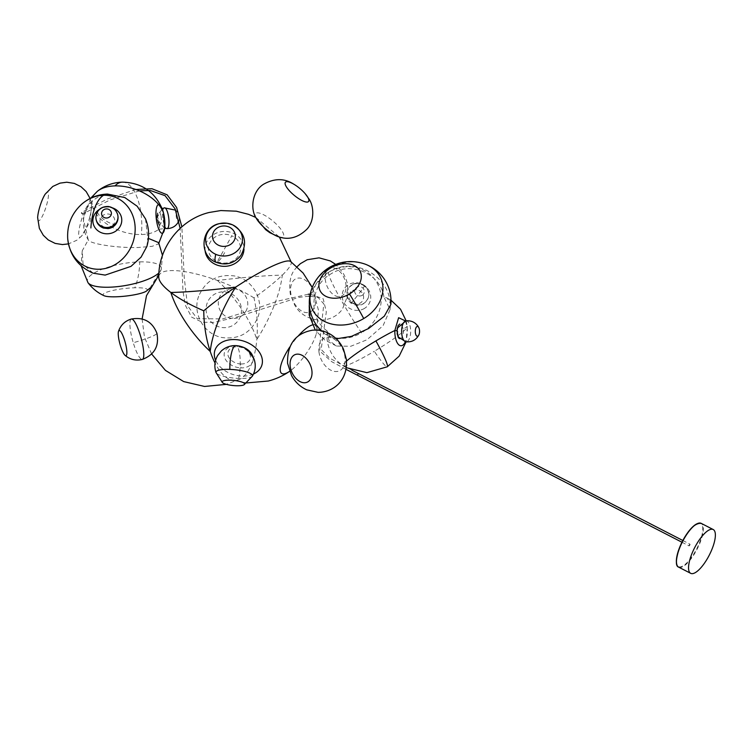 <?xml version="1.0" encoding="UTF-8"?>
<svg xmlns="http://www.w3.org/2000/svg" width="753" height="753" viewBox="0 0 753 753"><rect width="100%" height="100%" fill="white"/><g stroke="black" fill="none" stroke-linecap="round" stroke-linejoin="round"><path stroke-width="0.56" stroke-dasharray="3.77 2.82" d="M253.488 374.025A24.623 17.526 17.6 0 1 236.15 375.352A24.623 17.526 17.6 0 1 215.622 360.282M240.828 363.972A11.587 8.245 -162.4 0 0 250.335 355.793A11.587 8.245 -162.4 0 0 237.449 346.785A11.587 8.245 -162.4 0 0 227.943 354.974A11.587 8.245 -162.4 0 0 240.828 363.972A23.889 6.099 -87.9 0 1 240.838 367.888A14.872 10.589 -162.4 0 0 252.556 355.717M290.573 261.442A62.828 9.714 -33.7 0 1 291.204 262.392A62.828 9.714 -33.7 0 1 282.29 275.146C275.306 281.904 265.875 289.481 253.996 297.887C257.055 311.751 258.006 325.607 256.829 339.452A62.828 26.534 -94.7 0 1 240.075 379.079A62.828 26.534 -94.7 0 1 237.44 380.096A62.828 26.534 -94.7 0 1 230.86 379.832A62.828 26.534 -94.7 0 1 215.047 363.04M289.801 346.982A29.499 8.631 -54.7 0 1 298.16 336.054M312.391 324.929A29.499 8.631 -54.7 0 1 312.467 324.91A29.499 8.631 -54.7 0 1 316.364 333.607A29.499 8.631 -54.7 0 1 289.773 371.22A29.499 8.631 -54.7 0 1 289.594 371.342L289.773 371.22M253.996 297.887C243.435 291.336 231.246 285.528 217.438 280.474A62.828 16.82 21.6 0 0 164.841 271.381A62.828 16.82 21.6 0 0 160.06 273.866A62.828 16.82 21.6 0 0 158.77 277.113M205.127 250.843A19.474 17.441 177.3 0 1 214.266 234.136A19.474 17.441 177.3 0 1 234.955 234.07A19.474 17.441 177.3 0 1 243.972 249.008M99.377 209.419A14.476 13.347 173.1 0 1 109.637 207.207A14.476 13.347 173.1 0 1 112.423 207.847M158.657 242.645L158.591 243.821L152.275 246.287L138.75 247.473C118.117 248.217 89.202 243.916 88.214 239.774C75.893 219.434 88.685 193.963 109.976 194.443L124.687 197.474M145.498 218.841L147.72 238.24L148.445 238.4M146.882 246.447L147.72 238.24M162.563 209.795A14.476 4.104 -97.3 0 0 157.866 204.91A14.476 4.104 -97.3 0 0 156.022 215.546A14.476 4.104 -97.3 0 0 158.798 229.279L164.446 228.583M90.718 198.19L83.263 218.681L88.28 239.906L82.228 250.815L83.065 264.397L93.165 273.188M146.609 290.94A22.261 3.821 -6.4 0 0 134.768 287.778A22.261 3.821 -6.4 0 0 110.776 290.95A22.261 3.821 -6.4 0 0 104.065 295.722M161.057 216.158L161.65 221.777L159.476 225.891L158.601 224.356A7.417 2.108 82.7 0 1 157.179 217.306A7.417 2.108 82.7 0 1 157.151 216.271A7.417 2.108 82.7 0 1 157.763 212.355A7.417 2.108 82.7 0 1 161.057 216.158A7.389 2.523 166.5 0 0 163.646 213.551M158.601 224.356A7.389 4.932 -22.7 0 1 159.316 225.429L159.316 225.429A7.389 4.932 -22.7 0 1 158.798 229.279A37.612 22.11 19.5 0 1 141.366 234.531A37.612 22.11 19.5 0 1 100.375 218.747A37.612 22.11 19.5 0 1 97.363 191.3M178.856 220.958A4.923 1.384 -97.2 0 0 179.158 217.852A4.923 1.384 -97.2 0 0 177.699 212.214A4.923 1.384 -97.2 0 0 176.174 215.556A4.923 1.384 -97.2 0 0 177.256 220.544A4.923 1.384 -97.2 0 0 178.819 221.043M363.577 308.909A14.476 13.629 -150.2 0 0 368.838 290.291A14.476 13.629 -150.2 0 0 349.364 284.21A14.476 13.629 -150.2 0 0 344.093 302.828A14.476 13.629 -150.2 0 0 363.577 308.909M336.29 338.841L330.567 337.485L327.179 330.981L328.957 340.507L336.516 346.041L350.766 346.276L366.956 339.772L383.108 325.625L390.063 309.539L383.926 297.087L387.287 298.103L390.882 304.4M327.179 330.981C307.619 317.314 310.321 285.001 331.028 273.857C350.606 260.933 380.802 273.574 383.926 297.087M405.472 320.957L406.978 326.284A14.476 6.269 -89.7 0 1 405.387 341.711M399.796 338.671A7.417 3.21 90.3 0 0 403.156 328.722A7.389 2.315 -8.9 0 0 406.978 326.284A37.612 4.029 148.6 0 1 407.279 326.689A37.612 4.029 148.6 0 1 374.326 351.265A41.528 3.699 -120.8 0 0 387.287 366.786M403.156 328.722L401.443 324.618L399.796 324.006M396.925 330.887A7.417 3.21 90.3 0 0 398.083 337.033C396.21 333.24 396.2 329.438 398.064 325.644L397.076 330.821M361.911 295.487A4.923 4.64 -150.2 0 0 363.699 289.152A4.923 4.64 -150.2 0 0 357.073 287.081A4.923 4.64 -150.2 0 0 355.284 293.416A4.923 4.64 -150.2 0 0 361.911 295.487M344.046 294.018A15.069 9.469 68.1 0 1 329.456 290.545A15.069 9.469 68.1 0 1 327.244 270.459A15.069 9.469 68.1 0 1 341.824 273.923A15.069 9.469 68.1 0 1 344.046 294.018M246.965 308.871A15.069 14.599 56.2 0 1 228.197 317.521A15.069 14.599 56.2 0 1 219.104 298.263A15.069 14.599 56.2 0 1 237.873 289.623A15.069 14.599 56.2 0 1 246.965 308.871M45.18 194.17A15.069 2.993 -72.2 0 1 46.921 203.875A15.069 2.993 -72.2 0 1 40.869 218.794A15.069 2.993 -72.2 0 1 37.65 217.683M82.341 213.184L82.435 214.125L81.54 213.391L81.456 212.45L82.341 213.184M689.974 544.956L689.127 545.925L689.164 545.163L690.012 544.203L689.974 544.956M224.676 252.641A20.472 4.462 -66.1 0 1 215.942 262.242M156.596 333.852A20.933 2.381 -16.6 0 1 133.262 342.728A20.933 4.414 -105.2 0 0 142.345 359.426M131.351 319.027A20.933 4.414 -105.2 0 0 130.589 331.273A20.933 4.414 -105.2 0 0 133.262 342.728M241.412 346.625A14.872 10.589 -162.4 0 0 240.009 346.258A14.872 10.589 -162.4 0 0 236.498 345.815A14.872 10.589 -162.4 0 0 224.149 355.002A14.872 10.589 -162.4 0 0 237.336 367.436A14.872 10.589 -162.4 0 0 240.838 367.888M237.449 346.785A23.889 6.099 92.1 0 0 236.498 345.815M217.438 280.474A66.772 26.6 -127.6 0 1 256.829 339.452A66.772 22.242 117.2 0 0 273.894 306.189A66.772 22.242 117.2 0 0 282.29 275.146A66.772 4.367 -6.4 0 0 217.438 280.474M217.231 261.62A16.077 14.401 -2.7 0 0 238.466 255.7A16.077 14.401 -2.7 0 0 233.119 236.47A16.077 14.401 -2.7 0 0 231.755 235.783A295.11 64.259 -66.1 0 1 224.498 248.895A295.11 64.259 113.9 0 1 217.231 261.62A16.077 14.401 -2.7 0 1 215.857 260.933A16.077 14.401 -2.7 0 1 210.52 241.704A16.077 14.401 -2.7 0 1 231.755 235.783M252.387 376.142A18.373 4.198 5.6 0 1 238.645 378.401A18.373 4.198 5.6 0 1 217.551 374.053A18.373 4.198 5.6 0 1 216.026 372.547M238.645 378.401A20.19 5.158 92.1 0 0 236.979 346.22A20.19 5.158 -87.9 0 0 235.783 345.608M106.173 227.622A7.417 6.843 -6.9 0 0 113.637 224.385A7.417 6.843 -6.9 0 0 108.554 214.059A7.417 6.843 -6.9 0 0 101.1 217.297A7.417 6.843 -6.9 0 0 106.173 227.622M116.16 223.745A11.079 3.351 34 0 1 107.481 221.806A12.246 3.709 34 0 1 101.1 217.297M81.682 204.223A37.612 33.113 -67.8 0 0 67.704 238.541M87.979 282.667A37.612 11.003 169.8 0 1 90.614 275.419A37.612 11.003 169.8 0 1 139.738 261.884A41.528 18.373 -91.5 0 1 134.768 287.778M139.738 261.884A37.612 11.003 169.8 0 1 161.246 269.536A37.612 11.003 169.8 0 1 158.921 272.915M122.334 182.132A41.528 18.373 -91.5 0 1 134.636 191.987A41.528 18.373 88.5 0 1 141.366 234.531M157.057 219.339A12.246 4.791 179.9 0 1 156.455 217.862A12.246 4.791 179.9 0 1 157.151 216.271M95.895 217.109A11.06 10.194 173.1 0 1 97.598 211.998A11.06 10.194 173.1 0 1 108.714 207.169A11.06 10.194 173.1 0 1 117.628 214.492M97.598 211.998A11.079 3.351 -146 0 0 107.481 221.806M164.352 207.847A10.476 2.946 -97.2 0 0 162.61 215.772A10.476 2.946 -97.2 0 0 166.997 228.611M352.649 290.536A7.417 6.993 29.8 0 1 360.706 291.43A7.417 6.993 29.8 0 1 359.934 303.195A7.417 6.993 29.8 0 1 351.877 302.301A7.417 6.993 29.8 0 1 352.649 290.536M364.414 286.074A11.06 10.42 -150.2 0 0 352.404 284.738A11.06 10.42 -150.2 0 0 349.279 287.194A11.06 10.42 -150.2 0 0 351.256 302.273A11.06 10.42 -150.2 0 0 363.266 303.61A11.06 10.42 -150.2 0 0 368.179 298.028A11.06 10.42 -150.2 0 0 364.414 286.074A11.079 0.565 128.1 0 1 355.877 297.595A12.246 0.621 128.1 0 1 351.877 302.301M328.609 272.285A41.528 3.699 -120.8 0 0 338.455 295.223A41.528 3.699 59.2 0 0 361.562 332.751A37.612 34.261 -42.3 0 1 312.928 321.729A37.612 34.261 -42.3 0 1 328.609 272.285A37.612 34.261 -42.3 0 1 377.244 283.307A37.612 34.261 -42.3 0 1 361.562 332.751M365.299 264.199A37.612 30.242 -23.9 0 0 329.193 268.454A37.612 30.242 -23.9 0 0 312.09 287.778M329.193 268.454A41.528 3.699 59.2 0 1 329.4 267.428M346.502 361.12A37.612 4.029 148.6 0 0 343.161 365.826A37.612 4.029 148.6 0 0 374.326 351.265M397.876 331.273A12.246 10.024 -43 0 0 397.998 336.149M351.256 302.273A11.079 0.565 -51.9 0 0 350.889 303.092A11.079 0.565 -51.9 0 0 355.877 297.595M405.886 320.882A10.476 4.527 -89.9 0 1 408.653 322.576A10.476 4.527 -89.9 0 1 410.441 334.661A10.476 4.527 -89.9 0 1 405.839 341.787M313.144 309.483A18.081 11.361 68.1 0 1 295.647 305.323A18.081 11.361 68.1 0 1 292.983 281.208A18.081 11.361 68.1 0 1 310.481 285.378A18.081 11.361 68.1 0 1 313.144 309.483M240.499 316.128A18.081 17.526 56.2 0 1 217.975 326.501A18.081 17.526 56.2 0 1 207.066 303.393A18.081 17.526 56.2 0 1 229.59 293.021A18.081 17.526 56.2 0 1 240.499 316.128M278.469 236.753A18.081 5.318 39.7 0 0 282.319 231.416A18.081 5.318 39.7 0 0 263.494 214.709A18.081 5.318 39.7 0 0 256.255 218.285M89.833 216.855A18.081 3.586 -72.2 0 1 81.475 236.188A18.081 3.586 -72.2 0 1 80.543 223.039A18.081 3.586 -72.2 0 1 87.179 206.106A18.081 3.586 -72.2 0 1 91.602 204.562A18.081 3.586 -72.2 0 1 89.833 216.855M318.943 351.773A18.081 11.907 -114.5 0 0 334.068 371.351A18.081 11.907 -114.5 0 0 344.959 356.969A18.081 11.907 -114.5 0 0 329.833 337.391A18.081 11.907 -114.5 0 0 318.943 351.773M697.636 523.514A24.228 8.067 -62.8 0 1 699.603 542.48A24.228 8.067 -62.8 0 1 686.472 563.225A24.228 8.067 -62.8 0 1 676.721 564.148M678.632 567.131A24.623 8.198 117.2 0 0 700.092 542.612A24.623 8.198 117.2 0 0 701.165 523.335M358.324 373.488L357.43 375.21M230.86 379.832L246.57 382.938M151.654 354.032L144.454 337.156L142.11 318.961M158.808 275.25L160.06 273.866M240.075 379.079L225.872 384.501M255.804 217.438L279.382 237.044M291.072 261.799L291.204 262.392M312.26 287.364L318.444 310.123L316.364 333.607M158.591 243.821L158.958 243.247M82.228 250.815L81.126 265.809M149.913 288.126L161.246 269.536L162.488 255.427M157.593 216.629L157.857 212.13L156.455 217.862L159.645 226.116L157.593 216.629M164.493 228.272L156.549 218.549L162.159 208.713M177.699 212.214L175.628 210.134M390.063 309.539C393.791 278.139 354.832 254.683 328.666 272.238L316.269 283.627L309.427 298.997M387.287 298.103L391.005 300.221M406.159 320.844L407.279 326.689L406.121 341.824M321.117 330.642L330.567 337.485M336.516 346.041L324.543 339.857L315.291 330.059M327.16 331.122L326.896 336.779C327.611 349.1 333.033 358.786 343.161 365.826L346.258 367.671M352.752 284.455C361.092 279.627 371.878 289.152 368.179 298.028C364.132 305.577 358.372 307.262 350.889 303.092C345.872 298.244 345.335 292.945 349.279 287.194L352.752 284.455M397.339 328.129L397.339 334.548M297.096 266.741L295.298 268.915C290.46 274.346 288.804 282.799 290.319 294.254L294.687 305.059C304.4 322.924 331.047 325.465 342.474 309.05L348.065 294.677L347.434 283.646L345.712 278.13L343.001 272.774L335.64 264.378M198.66 296.268C192.071 313.568 204.185 334.596 222.455 337.598C239.313 339.594 251.126 332.807 257.893 317.239C264.491 299.929 252.34 278.883 234.051 275.899C217.212 273.932 205.418 280.718 198.66 296.268M90.115 198.491L91.602 204.562L90.049 221.561L81.475 236.188L76.702 240.301L68.467 243.897M345.975 369.328L331.781 361.732L319.696 351.011L320.656 332.864L323.818 303.93L318.142 297.51L309.784 296.136M308.946 296.155L298.706 297.397L236.244 317.229L213.871 322.369L202.237 322.256L191.61 317.135L185.294 305.144L183.017 291.43L180.146 228.347M139.39 190.876L109.976 199.95L82.435 214.125M681.936 542.226L689.127 545.925M682.82 540.494L690.012 544.203M351.971 370.222L329.485 358.061L321.164 349.448L326.313 311.864L323.169 298.725L310.151 294.207M308.288 294.235L277.339 301.228L247.304 311.582L222.662 318.886L197.22 318.698L187.459 305.633L184.193 277.038L181.868 226.804M135.86 189.483L107.698 198.83L81.456 212.45"/><path stroke-width="1.13" d="M217.777 244.866A11.408 10.213 -2.7 0 0 233.524 241.581A11.408 10.213 -2.7 0 0 230.023 227.51A11.408 10.213 -2.7 0 0 214.276 230.785A11.408 10.213 -2.7 0 0 217.777 244.866M118.663 338.172A13.017 2.739 -105.2 0 0 124.989 355.284A13.017 2.739 -105.2 0 0 126.448 348.065A13.017 2.739 -105.2 0 0 122.325 334.36A13.017 2.739 -105.2 0 0 118.485 331.395A13.017 2.739 -105.2 0 0 118.663 338.172M215.622 360.282A24.623 17.526 17.6 0 1 240.574 340.3A24.623 17.526 17.6 0 1 261.385 356.056A24.623 17.526 17.6 0 1 253.488 374.025M215.047 363.04A62.828 26.534 -94.7 0 1 210.219 351.435C206.077 338.944 203.922 325.4 203.762 310.801C212.741 303.139 223.377 295.242 235.68 287.128A62.828 9.714 -33.7 0 1 284.37 261.564A62.828 9.714 -33.7 0 1 290.573 261.442L303.073 273.019L312.26 287.364M289.594 371.342A29.499 8.631 -54.7 0 1 284.869 373.695A29.499 8.631 -54.7 0 1 289.801 346.982M298.16 336.054A29.499 8.631 -54.7 0 1 312.391 324.929M255.804 217.438L248.462 214.304L236.282 211.188L220.808 210.558L209.146 212.487C180.268 219.396 158.422 247.417 158.77 277.113A62.828 16.82 21.6 0 0 170.827 292.456C179.336 298.885 190.321 305.003 203.762 310.801M243.972 249.008A19.474 17.441 177.3 0 1 233.722 264.162A19.474 17.441 177.3 0 1 214.05 263.701A19.474 17.441 177.3 0 1 205.127 250.843M223.057 383.061A11.323 2.588 5.6 0 1 222.446 382.599A11.323 2.588 5.6 0 1 229.618 380.161A11.323 2.588 5.6 0 1 243.652 382.863A11.323 2.588 5.6 0 1 244.123 384.736A11.323 2.588 5.6 0 1 234.032 385.621A11.323 2.588 5.6 0 1 223.057 383.061M112.423 207.847A14.476 13.347 173.1 0 1 121.289 223.632A14.476 13.347 173.1 0 1 104.996 233.665A14.476 13.347 173.1 0 1 93.184 223.472A14.476 13.347 173.1 0 1 99.377 209.419M124.687 197.474L137.178 206.237L145.498 218.841C149.132 227.877 149.593 237.082 146.882 246.447L141.075 257.149L130.984 266.374L105.166 275.099L93.165 273.188C78.048 266.534 69.558 254.985 67.704 238.541A37.612 33.113 -67.8 0 0 99.17 269.245A37.612 33.113 -67.8 0 0 135.098 231.378A37.612 33.113 -67.8 0 0 103.585 195.262A41.528 18.373 88.5 0 0 90.887 227.971M148.445 238.4L158.657 242.645L162.488 255.427M158.591 243.821L164.446 228.583L163.589 213.297A14.476 4.104 -97.3 0 0 162.563 209.795A14.476 4.104 -97.3 0 0 155.975 213.843A14.476 4.104 -97.3 0 0 162.78 233.082A14.476 4.104 -97.3 0 0 162.563 209.795L163.627 213.419A7.389 2.523 166.5 0 0 163.589 213.297A37.612 22.11 19.5 0 0 114.974 185.897A41.528 18.373 -91.5 0 1 122.334 182.132C141.705 182.678 155.118 191.902 162.563 209.795M158.921 272.915A37.612 11.003 169.8 0 1 158.055 273.678A37.612 11.003 169.8 0 1 108.931 287.222A37.612 11.003 169.8 0 1 87.979 282.667C92.233 288.38 97.598 292.729 104.065 295.722A22.261 3.821 -6.4 0 0 115.67 296.804A22.261 3.821 -6.4 0 0 146.609 290.94L149.913 288.126M163.646 213.551A7.389 2.523 166.5 0 0 163.627 213.419C164.898 220.836 165.171 225.891 164.446 228.583M107.274 208.967A4.923 4.537 173.1 0 1 111.34 214.116A4.923 4.537 173.1 0 1 105.693 217.975A4.923 4.537 173.1 0 1 101.627 212.826A4.923 4.537 173.1 0 1 107.274 208.967M175.628 210.134L164.352 207.847A10.476 2.946 -97.2 0 1 168.964 220.648A10.476 2.946 -97.2 0 1 166.997 228.611C172.465 228.432 176.4 225.909 178.819 221.043A4.923 1.384 -97.2 0 0 178.856 220.958M321.117 330.642L316.213 324.835C308.664 313.173 307.29 300.824 312.09 287.778A37.612 30.242 -23.9 0 0 314.293 312.711A37.612 30.242 -23.9 0 0 363.718 318.557A37.612 30.242 -23.9 0 0 378.618 274.299A37.612 30.242 -23.9 0 0 365.299 264.199C373.046 267.164 379.314 272.04 384.077 278.826C389.292 286.564 391.56 295.091 390.882 304.4L384.303 316.194L368.678 328.477L351.435 336.375L336.29 338.841M405.387 341.711A14.476 6.269 -89.7 0 1 397.593 343.387A14.476 6.269 -89.7 0 1 394.826 330.52L398.638 317.691L405.472 320.957M330.718 267.964A22.261 15.907 154.4 0 1 359.134 269.593A22.261 15.907 154.4 0 1 349.477 293.962A22.261 15.907 154.4 0 1 321.06 292.333A22.261 15.907 154.4 0 1 330.718 267.964A41.528 3.699 59.2 0 0 329.4 267.428C321.399 272.304 315.629 279.09 312.09 287.778M399.796 324.006L398.064 325.644L397.076 330.821L394.826 330.52A37.612 4.029 148.6 0 0 375.907 340.902A37.612 4.029 148.6 0 0 346.502 361.12M416.23 335.48A4.923 2.127 -89.9 0 1 415.637 328.666A4.923 2.127 -89.9 0 1 418.583 327.244A4.923 2.127 -89.9 0 1 418.903 327.837A4.923 2.127 -89.9 0 1 418.884 334.897A4.923 2.127 -89.9 0 1 416.23 335.48M307.751 197.182A15.069 4.433 39.7 0 0 305.153 193.653A15.069 4.433 39.7 0 0 293.774 184.184A15.069 4.433 39.7 0 0 286.234 186.584A15.069 4.433 39.7 0 0 302.141 200.618A15.069 4.433 39.7 0 0 307.751 197.182M68.467 243.897L62.424 244.565L55.148 243.398L48.286 239.962L43.307 235.275L39.372 228.423L37.65 217.683A15.069 2.993 -72.2 0 1 39.175 209.033A15.069 2.993 -72.2 0 1 45.18 194.17L52.814 186.433L59.995 183.139L66.772 182.217L74.349 183.412L80.966 186.688L86.181 191.563L90.115 198.491M290.206 366.287A15.069 9.93 -114.5 0 0 302.81 382.599A15.069 9.93 -114.5 0 0 311.883 370.617A15.069 9.93 -114.5 0 0 299.28 354.296A15.069 9.93 -114.5 0 0 290.206 366.287M691.762 554.057A24.623 8.198 117.2 0 0 690.689 573.334A24.623 8.198 117.2 0 0 712.15 548.815A24.623 8.198 117.2 0 0 713.223 529.538A24.623 8.198 117.2 0 0 691.762 554.057M215.942 262.242C198.114 255.408 201.107 226.709 219.612 223.594L226.992 223.246L232.555 224.818C244.951 232.423 247.718 242.635 240.875 255.465C234.164 263.597 225.844 265.856 215.942 262.242A20.472 4.462 -66.1 0 1 215.753 254.316A18.401 16.472 -2.7 0 0 240.047 247.539A18.401 16.472 -2.7 0 0 233.929 225.542A18.401 16.472 -2.7 0 0 232.366 224.761A18.401 16.472 -2.7 0 0 226.992 223.246A18.401 16.472 -2.7 0 0 219.612 223.594A18.401 16.472 -2.7 0 0 205.898 237.063A18.401 16.472 -2.7 0 0 214.181 253.535A18.401 16.472 -2.7 0 0 215.753 254.316M131.351 319.027C143.701 316.881 152.219 321.616 156.906 333.231C159.363 346.013 154.506 354.738 142.345 359.426A20.933 4.414 -105.2 0 0 143.108 347.18A20.933 4.414 -105.2 0 0 140.434 335.725A20.933 4.414 -105.2 0 0 131.351 319.027C124.97 320.976 120.678 325.098 118.485 331.395M252.556 355.717A14.872 10.589 -162.4 0 0 241.412 346.625M235.68 287.128A66.772 22.242 117.2 0 0 218.624 320.392A66.772 22.242 117.2 0 0 210.219 351.435A66.772 26.6 -127.6 0 1 170.827 292.456A66.772 4.367 -6.4 0 0 235.68 287.128M229.853 369.394A18.373 4.198 5.6 0 1 250.947 373.742A18.373 4.198 5.6 0 1 252.387 376.142C255.512 370.655 256.067 364.923 254.043 358.936L248.076 350.361C244.509 347.397 240.405 345.815 235.783 345.608A20.19 5.158 -87.9 0 0 229.853 369.394A18.373 4.198 5.6 0 0 216.026 372.547C214.031 366.56 214.614 360.828 217.758 355.36L221.316 350.983C225.439 347.274 230.258 345.486 235.783 345.608M103.585 195.262A37.612 33.113 -67.8 0 0 81.682 204.223C71.648 213.476 66.989 224.912 67.704 238.541M90.718 198.19L97.363 191.3A37.612 22.11 19.5 0 1 114.974 185.897M116.282 222.559A11.06 10.194 173.1 0 1 105.166 227.387A11.06 10.194 173.1 0 1 95.895 217.109C95.998 222.417 98.511 226.069 103.443 228.046L108.046 228.573C111.472 228.168 114.174 226.559 116.16 223.745A11.079 3.351 34 0 0 116.282 222.559A11.06 10.194 173.1 0 0 117.628 214.492C116.131 209.993 113.054 207.329 108.394 206.491C101.137 206.369 96.968 209.908 95.895 217.109M363.718 318.557A41.528 3.699 -120.8 0 0 349.477 293.962M346.258 367.671L366.899 372.65L387.287 366.786A41.528 3.699 -120.8 0 0 387.503 366.372A41.528 3.699 59.2 0 0 375.907 340.902M397.076 330.821L398.083 337.033A7.417 3.21 90.3 0 0 398.346 337.485A7.417 3.21 90.3 0 0 398.761 338.022A7.417 3.21 90.3 0 0 399.796 338.671M397.998 336.149A12.246 10.024 -43 0 0 398.761 338.022M418.884 334.897C416.098 340.045 411.75 342.351 405.839 341.787A10.476 4.527 -89.9 0 1 403.655 340.092A10.476 4.527 -89.9 0 1 401.782 328.656A10.476 4.527 -89.9 0 1 405.886 320.882L397.339 328.129M278.469 236.753L269.819 232.686L265.677 229.693L256.255 218.285A18.081 5.318 39.7 0 0 256.5 218.709A18.081 5.318 39.7 0 0 278.469 236.753C288.615 240.282 298.132 237.732 306.998 229.11C314.905 220.591 313.822 205.682 308.928 198.867L305.153 193.653M676.721 564.148A24.228 8.067 -62.8 0 1 679.517 547.704M679.705 547.855A24.623 8.198 117.2 0 0 678.632 567.131C675.366 566.152 675.657 559.667 679.507 547.666C686.952 531.072 694.172 522.968 701.165 523.335A24.623 8.198 117.2 0 0 679.705 547.855M679.535 547.638A24.228 8.067 -62.8 0 1 697.636 523.514M345.975 369.328L357.43 375.21L358.324 373.488L682.82 540.494M142.345 359.426C135.86 360.979 130.071 359.605 124.989 355.284M246.57 382.938L268.322 381.018C276.05 379.023 283.203 375.756 289.773 371.22M226.418 384.359L204.552 386.458L183.704 381.592L165.453 370.401L151.654 354.032M142.11 318.961L146.515 295.609L158.808 275.25M279.382 237.044L291.072 261.799M222.446 382.599L216.026 372.547M244.123 384.736L252.387 376.142M124.989 197.606L107.463 194.067C97.683 194.434 89.099 197.813 81.682 204.223M81.126 265.809L87.979 282.667M97.363 191.3C104.686 185.511 113.006 182.452 122.334 182.132M117.628 214.492C118.503 217.796 118.014 220.874 116.16 223.745M166.997 228.611L164.493 228.272M164.352 207.847L162.159 208.713M391.005 300.221L400.521 309.21L406.159 320.844M365.299 264.199C352.846 259.832 340.874 260.905 329.4 267.428M315.291 330.059L309.201 315.131L309.427 298.997M387.287 366.786L399.137 356.15L406.121 341.824M397.339 334.548L398.572 337.137L405.839 341.787M418.903 327.837L418.028 326.237C415.035 322.124 410.987 320.345 405.886 320.882M297.096 266.741L300.428 263.644L307.196 259.738L319.046 257.837L330.332 260.933L335.64 264.378M256.255 218.285C250.175 209.325 251.935 191.431 263.541 184.259C274.356 178.169 284.427 178.141 293.774 184.184M346.314 359.143C348.225 380.171 333.908 392.162 318.133 392.36L306.753 389.838C300.174 386.778 295.12 382.044 291.58 375.625L287.561 363.275C287.157 344.366 295.421 333.353 312.354 330.228C319.564 329.56 326.153 331.282 332.129 335.396C337.137 338.954 340.93 343.556 343.5 349.194L346.314 359.143M690.689 573.334L678.632 567.131M713.223 529.538L701.165 523.335M309.784 296.136L308.946 296.155M180.146 228.347L175.11 208.901L165.095 195.686L150.318 190.49L139.39 190.876M357.43 375.21L681.936 542.226M358.324 373.488L351.971 370.222M310.151 294.207L308.288 294.235M181.868 226.804L176.597 207.461L167.157 194.82L151.908 188.711L135.86 189.483"/></g></svg>
